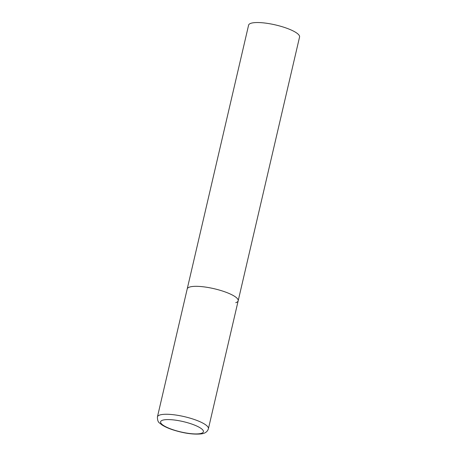 <?xml version="1.0" encoding="UTF-8"?>
<svg xmlns="http://www.w3.org/2000/svg" width="457" height="457" viewBox="0 0 457 457"><rect width="100%" height="100%" fill="white"/><g stroke="black" fill="none" stroke-linecap="round" stroke-linejoin="round"><path stroke-width="0.69" d="M223.627 291.406A26.163 6.312 -166.9 0 0 187.21 288.938A26.163 6.312 13.1 0 1 189.632 287.059A26.163 6.312 13.1 0 1 218.994 289.972A26.163 6.312 13.1 0 1 238.177 300.797A26.163 6.312 -166.9 0 0 223.627 291.406M157.437 416.875C157.385 420.189 158.156 422.285 159.756 423.171L162.041 424.959C164.68 426.661 168.13 428.238 172.392 429.677C183.274 433.185 192.728 434.607 200.766 433.944C204.896 433.579 207.438 431.842 208.403 428.735A26.163 6.312 -166.9 0 0 193.859 419.343A26.163 6.312 -166.9 0 0 157.437 416.875L248.597 25.146A26.163 6.312 13.1 0 1 251.019 23.267A26.163 6.312 13.1 0 1 280.381 26.186A26.163 6.312 13.1 0 1 299.564 37.011L238.177 300.797A26.163 6.312 13.1 0 1 235.755 302.677M191.186 423.856A21.976 5.301 -166.9 0 0 162.629 420.2A21.976 5.301 -166.9 0 0 172.815 429.666A21.976 5.301 -166.9 0 0 201.371 433.322A21.976 5.301 -166.9 0 0 191.186 423.856M238.177 300.797L208.403 428.735"/></g></svg>
